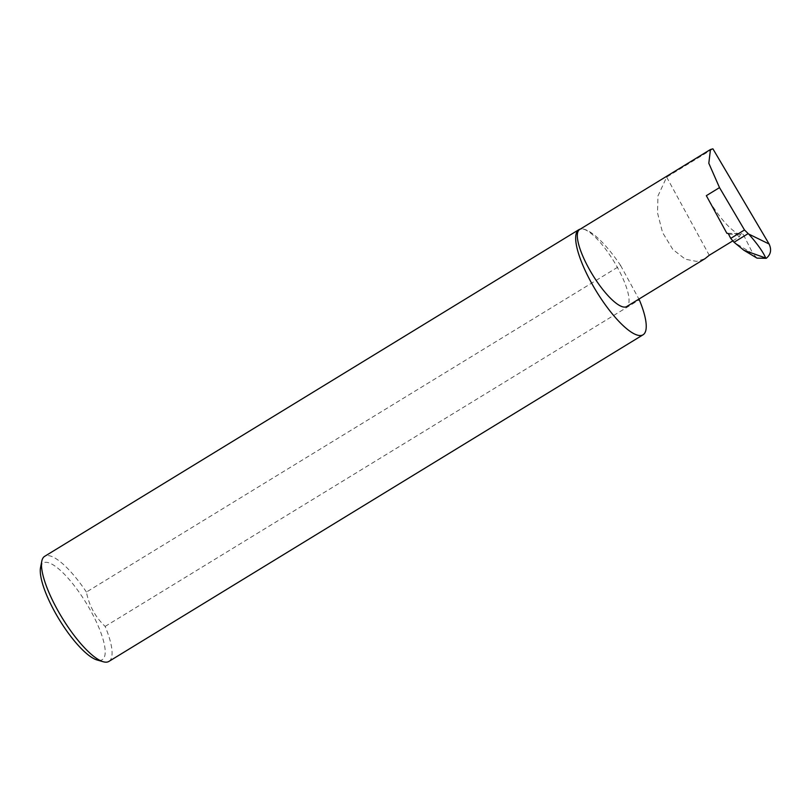 <?xml version="1.0" encoding="UTF-8"?>
<svg xmlns="http://www.w3.org/2000/svg" width="811" height="811" viewBox="0 0 811 811"><rect width="100%" height="100%" fill="white"/><g stroke="black" fill="none" stroke-linecap="round" stroke-linejoin="round"><path stroke-width="0.61" stroke-dasharray="4.05 3.04" d="M712.91 148.829L666.652 177.112L657.934 196.039L657.528 212.898L662.536 232.483L672.826 249.453L685.346 259.216L696.608 261.416L705.023 258.668M108.917 661.411A61.585 17.183 58.6 0 0 105.146 626.416C95.323 617.1 89.088 605.645 86.422 592.071L620.577 265.44A61.585 17.183 58.6 0 0 581.882 228.945A45.142 12.591 -121.4 0 1 615.965 264.862A45.142 12.591 -121.4 0 1 626.741 306.538M40.55 567.487A56.658 15.804 -121.4 0 1 46.014 562.307A56.658 15.804 -121.4 0 1 91.207 611.697A56.658 15.804 -121.4 0 1 99.489 660.377A56.658 15.804 -121.4 0 1 97.117 659.992M86.422 592.071A61.585 17.183 58.6 0 0 47.727 555.576A61.585 17.183 58.6 0 0 44.656 556.336M579.632 229.503A45.142 12.591 -121.4 0 1 581.882 228.945A61.585 17.183 58.6 0 0 580.281 229.107M732.83 240.847L739.176 236.964L740.585 234.399A1.642 1.551 91.1 0 1 743.292 234.44L752.983 253.731L734.32 242.56M757.008 258.131L752.983 253.731M727.609 233.345L737.686 233.538A45.142 12.591 -121.4 0 1 706.34 195.664M737.686 233.538L736.844 234.328L739.176 236.964M666.652 177.112L709.26 255.262M105.146 626.416L639.301 299.786M620.577 265.44L638.926 299.087M728.582 234.156L743.292 234.44M736.844 234.328L740.585 234.399M727.244 233.284L741.953 233.578"/><path stroke-width="1.22" d="M769.092 244.01C771.768 249.758 770.815 254.532 766.233 258.314L765.756 258.05C762.837 251.552 757.139 243.543 748.644 234.014L769.092 244.01L712.91 148.829L710.456 149.508L579.632 229.503A45.142 12.591 -121.4 0 0 590.408 271.178A45.142 12.591 -121.4 0 0 624.49 307.095A45.142 12.591 -121.4 0 0 626.741 306.538L705.023 258.668L709.26 255.262L732.83 240.847M580.281 229.107A61.585 17.183 58.6 0 0 578.821 229.706L44.656 556.336A61.585 17.183 58.6 0 0 41.787 561.202A61.585 17.183 58.6 0 0 62.133 617.84A61.585 17.183 58.6 0 0 103.271 661.756A61.585 17.183 58.6 0 0 105.846 662.171A61.585 17.183 58.6 0 0 108.917 661.411L643.072 334.791A61.585 17.183 58.6 0 0 639.301 299.786L638.926 299.087M578.821 229.706A61.585 17.183 58.6 0 0 593.52 286.547A61.585 17.183 58.6 0 0 640.011 335.541A61.585 17.183 58.6 0 0 643.072 334.791M710.456 149.508L708.814 163.264L719.509 187.615L744.498 229.969L748.208 233.598L734.046 242.256L743.859 250.254L765.756 258.05M727.609 233.345L726.879 233.325A1.642 1.551 91.1 0 1 728.582 234.156L730.711 238.393L734.046 242.256M730.711 238.393L744.498 229.969M766.233 258.314L757.008 258.131L743.859 250.254M726.879 233.325L706.34 195.664L719.509 187.615M103.271 661.756L97.117 659.992A56.658 15.804 -121.4 0 1 59.264 619.584A56.658 15.804 -121.4 0 1 40.55 567.487L41.787 561.202"/></g></svg>
